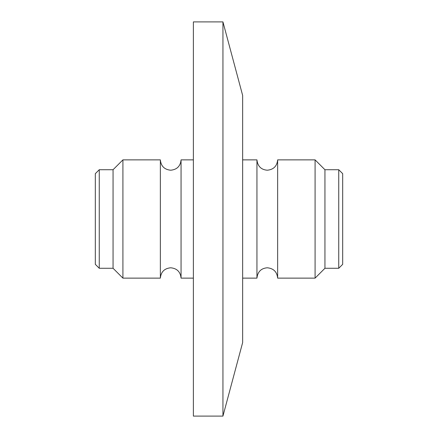 <?xml version="1.0" encoding="UTF-8"?>
<svg xmlns="http://www.w3.org/2000/svg" width="438" height="438" viewBox="0 0 438 438"><rect width="100%" height="100%" fill="white"/><g stroke="black" fill="none" stroke-linecap="round" stroke-linejoin="round"><path stroke-width="0.66" d="M242.652 95.457L242.652 342.543L222.942 416.1L222.942 21.9L242.652 95.457M222.942 21.9L193.377 21.9L193.377 416.1L222.942 416.1M256.942 159.87C257.67 166.27 261.119 169.72 267.289 170.218C273.575 169.605 277.024 166.155 277.637 159.87L277.637 278.13C277.024 271.845 273.575 268.395 267.289 267.782C261.119 268.28 257.67 271.73 256.942 278.13L256.942 159.87L242.652 159.87M160.363 159.87C160.976 166.155 164.425 169.605 170.71 170.218C176.996 169.605 180.445 166.155 181.058 159.87L181.058 278.13C180.445 271.845 176.996 268.395 170.71 267.782C164.425 268.395 160.976 271.845 160.363 278.13L160.363 159.87L122.914 159.87L122.914 278.13L160.363 278.13M113.059 169.725L99.262 169.725L99.262 268.275L113.059 268.275L113.059 169.725L122.914 159.87M338.738 268.275L338.738 169.725L342.68 173.667L342.68 264.333L338.738 268.275L324.941 268.275L324.941 169.725L315.086 159.87L277.637 159.87M324.941 268.275L315.086 278.13L315.086 159.87M99.262 268.275L95.32 264.333L95.32 173.667L99.262 169.725M338.738 169.725L324.941 169.725M193.377 159.87L181.058 159.87M315.086 278.13L277.637 278.13M256.942 278.13L242.652 278.13M193.377 278.13L181.058 278.13M113.059 268.275L122.914 278.13"/></g></svg>
